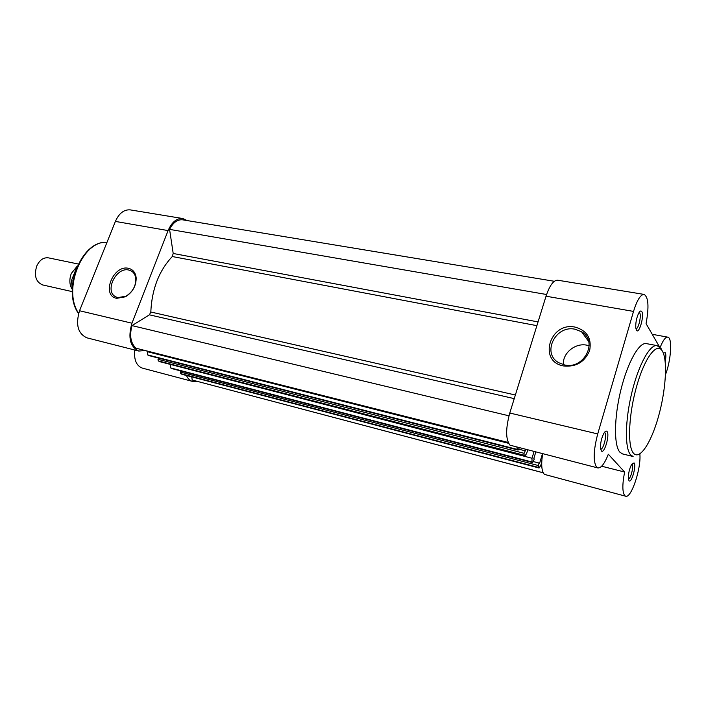 <?xml version="1.0" encoding="UTF-8"?>
<svg xmlns="http://www.w3.org/2000/svg" width="706" height="706" viewBox="0 0 706 706"><rect width="100%" height="100%" fill="white"/><g stroke="black" fill="none" stroke-linecap="round" stroke-linejoin="round"><path stroke-width="1.06" d="M72.25 289.381C69.417 284.88 69.1 279.576 71.297 273.469L77.298 266.047M78.251 264.018L48.458 257.858C43.507 257.266 39.598 260.002 36.721 266.074C33.888 275.702 35.847 281.985 42.607 284.924L72.277 291.631M72.268 288.675L71.474 280.52L77.025 266.683M71.474 280.52L72.912 281.156M149.09 355.639L518.019 450.04L517.277 449.413L516.907 447.33M148.816 355.568L147.669 354.915L147.325 351.076M508.161 442.459L135.984 348.199C130.689 343.275 129.357 335.747 131.978 325.607L149.434 314.832L150.81 312.008C151.852 289.16 159.018 270.672 172.29 256.534L173.199 253.48L169.572 229.379C173.111 222.505 177.462 219.319 182.625 219.822L554.325 281.279M508.973 415.816L131.978 325.607M518.019 450.04L519.263 447.931M159.918 361.684L158.276 360.916L158.012 359.301L524.064 453.296L525.855 449.607M524.84 450.737L518.866 449.21M158.012 359.301L158.488 358.057M159.397 361.551L524.064 455.202L158.276 360.916M527.682 450.075L526.605 453.596L524.937 455.899L159.644 361.649M170.411 364.428L532.006 458.256L531.989 461.98L170.764 367.985L170.261 364.825M534.001 451.681L532.006 458.256M172.096 368.664L170.764 367.985M171.849 368.603L531.989 461.98M532.677 462.562L534.327 458.962L533.824 458.521L535.757 452.131M182.272 374.356L180.754 373.642L180.507 372.08L538.299 465.528L539.049 463.057L539.534 463.48L542.446 453.834M539.049 463.057L533.515 461.618M180.507 372.08L180.921 370.985M181.804 374.233L538.29 467.354L180.754 373.642M538.952 467.919L540.672 465.748L541.731 462.245M543.196 472.764L192.217 380.022L191.741 376.872M192.217 380.022L543.223 472.808M546.585 294.508L169.572 229.379M524.064 453.296L524.064 455.202M538.299 465.528L538.29 467.354M116.658 298.329C100.887 295.487 113.278 264.459 128.51 268.333C132.975 269.427 135.526 272.587 136.161 277.811C136.223 285.912 132.649 292.24 125.43 296.802L116.658 298.329M128.801 270.036C115.969 266.665 103.958 291.94 116.084 296.961L117.92 297.597L125.977 296.193C132.596 292.002 135.879 286.195 135.826 278.755C135.42 274.952 133.787 272.287 130.91 270.76L128.801 270.036M145.083 350.503L138.844 351.058C130.081 346.867 127.786 337.583 131.96 323.207L168.099 230.58C171.823 222.055 176.721 218.039 182.801 218.533L187.143 220.572M138.844 351.058L86.917 337.839C77.898 333.647 75.436 324.61 79.531 310.737L115.387 221.419C119.093 213.203 124.071 209.355 130.319 209.894L182.801 218.533M196.797 381.266L192.482 381.408C189.879 380.675 187.875 378.707 186.481 375.495M192.482 381.408L142.356 368.117C136.399 365.84 133.849 359.795 134.696 350M147.307 351.129L144.995 350.538M601.335 450.887L600.479 447.86C600.435 442.786 601.538 437.985 603.78 433.458C605.068 431.26 606.136 430.589 606.983 431.445C610.108 434.455 604.265 454.602 601.335 450.887M600.63 449.131C603.356 449.925 607.213 434.843 604.839 432.663L604.46 432.399M629.002 480.715L628.349 478.562C628.296 473.488 629.408 468.722 631.702 464.248L634.059 462.88C636.671 465.342 631.438 483.848 629.002 480.715M636.406 330.179L635.779 327.822C635.55 322.766 636.503 317.912 638.63 313.261C639.927 310.94 640.986 310.393 641.798 311.628C644.516 315.714 638.948 334.953 636.406 330.179M635.929 328.837C638.427 329.252 641.622 315.653 639.689 312.882L639.159 312.37M663.472 352.991L665.308 352.691C666.058 354.368 666.014 357.36 665.193 361.675M575.249 327.143C587.03 330.62 591.84 338.395 589.669 350.467C584.78 362.054 576.052 367.217 563.494 365.946C537.654 361.419 550.018 321.442 575.249 327.143M564.412 364.905C583.888 369.953 598.617 341.28 581.55 331.741L575.196 329.261C555.543 324.636 541.352 353.371 558.79 362.734L564.412 364.905M589.183 345.781L586.986 345.208C575.249 342.56 562.373 353.221 563.37 364.667M597.823 467.937L509.997 445.168C505.62 439.529 505.54 428.816 509.776 413.028L546.029 296.211C549.639 285.471 553.522 280.141 557.687 280.203L644.11 294.42C640.571 294.481 637.033 300.147 633.52 311.408L597.717 433.934C593.437 450.481 593.066 461.574 596.596 467.195L597.823 467.937C601.133 468.219 604.627 463.648 608.325 454.232L624.625 472.032C622.242 484.342 622.286 492.214 624.757 495.665L625.675 496.221C631.19 498.577 641.172 468.908 639.892 454.382M625.675 496.221L544.405 474.379C541.573 471.334 540.99 464.504 542.649 453.887M601.662 466.216L624.625 472.032M619.903 452.211L622.507 453.914L633.105 456.508L630.564 454.814C624.669 448.266 625.048 420.238 631.87 392.448C638.63 364.614 650.067 343.998 657.083 345.622L646.369 343.61C639.159 341.951 627.581 362.416 620.839 390.091C614.026 417.723 613.814 445.645 619.903 452.211M659.325 346.575L646.069 323.639C649.132 306.889 648.479 297.155 644.11 294.42M665.484 374.692C671.106 360.281 672.553 337.397 667.717 337.141C665.458 336.974 662.952 340.363 660.216 347.308M628.402 479.039C630.74 479.1 634.023 465.695 632.091 463.974M582.582 333.153L583.721 333.364M71.659 280.882L72.277 288.127M147.669 354.915L517.277 449.413M538.051 321.91L173.199 253.48M536.887 325.66L172.29 256.534M515.362 395.016L150.81 312.008M514.242 398.634L149.434 314.832M147.113 351.632L508.567 443.315M168.099 230.58L115.387 221.419M131.96 323.207L79.531 310.737M78.551 313.596C61.493 290.042 81.614 239.925 106.977 242.37C82.461 239.996 62.216 289.654 78.631 313.305M633.467 453.19C639.601 460.524 651.135 442.874 658.433 416.708C665.811 390.639 667.832 360.554 662.449 351.244C657.189 341.519 645.063 356.874 636.891 385.458C628.631 413.937 627.21 446.307 633.467 453.19M509.776 413.028L597.717 433.934M546.029 296.211L633.52 311.408M182.033 374.33L539.093 467.999M148.948 355.621L518.107 450.093M171.973 368.647L532.756 462.607M132.551 271.845L130.91 270.76M135.826 278.755L136.161 277.811M125.977 296.193L125.43 296.802M588.68 341.519L581.55 331.741M652.229 334.3L667.717 337.141M661.654 349.082L657.083 345.622"/></g></svg>
